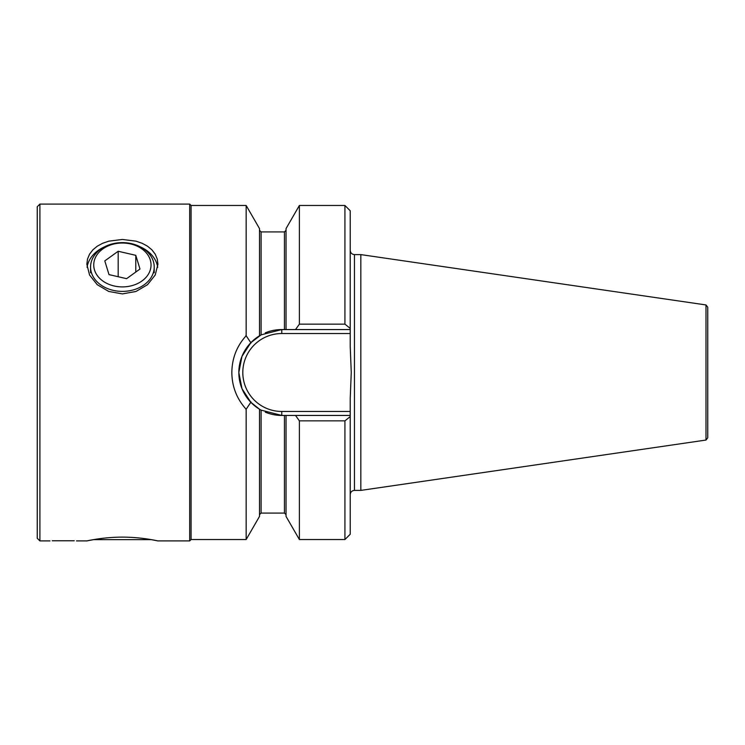 <?xml version="1.0" encoding="UTF-8"?>
<svg xmlns="http://www.w3.org/2000/svg" width="745" height="745" viewBox="0 0 745 745"><rect width="100%" height="100%" fill="white"/><g stroke="black" fill="none" stroke-linecap="round" stroke-linejoin="round"><path stroke-width="1.12" d="M150.276 259.94A28.645 21.94 0 0 0 115.838 243.606A28.645 21.94 0 0 0 94.503 269.988A28.645 21.94 0 0 0 128.941 286.322A28.645 21.94 0 0 0 150.276 259.94M91.402 272.586A31.83 24.38 180 0 1 90.564 267.008A31.83 24.38 180 0 1 118.725 242.786A31.83 24.38 180 0 1 153.368 261.43A31.83 24.38 180 0 1 154.215 267.008A31.83 24.38 180 0 1 126.054 291.23A31.83 24.38 180 0 1 91.402 272.586M118.185 251.261L104.794 260.899L109.003 274.607L126.594 278.667L139.986 269.029L135.776 255.321L118.185 251.261L118.185 276.721M135.776 272.055L135.776 255.321M350.224 416.585L344.926 420.86L344.926 539.529L350.224 534.23L350.224 398.435L351.258 372.5L350.224 346.565L350.224 210.77L344.926 205.471L344.926 324.14L299.388 324.14L295.514 329.56L284.441 329.56L284.441 231.928L261.104 231.928L261.104 334.859L281.768 329.56A42.94 42.94 0 0 0 265.285 332.847M261.104 334.859A42.94 42.94 0 0 0 238.828 372.5L241.976 356.361L250.832 342.709L261.104 334.859M350.224 415.44L281.768 415.44L281.768 411.464A38.964 38.964 0 0 1 242.805 372.5A38.964 38.964 0 0 1 281.768 333.537L350.224 333.537M76.502 540.917L86.848 540.917L93.572 539.631L151.198 539.631L157.931 540.917L189.686 540.917L191.083 539.529L191.083 205.471L246.157 205.471L246.157 335.744C236.789 346.062 232.012 358.317 231.835 372.5C231.984 386.608 236.761 398.864 246.157 409.256L246.157 539.529L259.511 516.397L259.511 409.228L261.104 410.141A42.94 42.94 0 0 1 238.828 372.5L241.976 388.648L250.832 402.291L259.511 409.219M191.083 205.471L189.686 204.083L189.686 540.917M705.999 304.947L705.999 440.053L360.831 490.396L360.831 254.604L705.999 304.947L707.75 307.21L707.75 437.79L705.999 440.053M52.234 540.758L74.249 540.758L52.234 540.758M87.072 267.325A35.536 27.23 180 0 1 104.365 246.912M140.414 246.912A35.536 27.23 180 0 1 157.707 267.325M86.848 264.242L87.51 259.083L89.558 254.166L92.902 249.799L97.26 246.204L102.549 243.326L108.77 241.166L122.385 239.452L136.009 241.166L142.23 243.326L147.519 246.204L151.878 249.799L155.221 254.166L157.26 259.083L157.931 264.242L155.211 275.026L147.519 284.702L136.009 291.463L122.385 293.903L108.77 291.463L97.26 284.702L89.558 275.026L86.848 264.242M87.51 540.777C82.648 541.96 100.752 537.089 122.385 537.126C144.027 537.089 162.131 541.96 157.26 540.777M37.25 206.728L39.904 204.083L39.904 540.917L37.25 538.272L37.25 206.728M49.98 540.917L39.904 540.917M189.686 204.083L39.904 204.083M251.037 401.974L245.952 409.554M245.952 335.436L251.037 343.026M246.157 205.471L259.511 228.603L259.511 335.772M281.768 411.464L350.224 411.464M350.224 328.415L344.926 324.14M295.514 329.56L350.224 329.56M281.768 333.537L281.768 329.56L284.441 329.56M284.441 415.44L284.441 513.072L261.104 513.072L261.104 410.141L281.768 415.44A42.94 42.94 0 0 1 265.285 412.153M295.514 415.44L299.388 420.86L344.926 420.86M299.388 324.14L299.388 205.471L286.033 228.603L286.033 329.56M299.388 420.86L299.388 539.529L344.926 539.529M299.388 539.529L286.033 516.397L286.033 415.44M350.224 494.643C350.476 492.063 351.891 490.648 354.462 490.396L354.462 254.604L360.831 254.604M90.564 272.763L90.564 267.008M154.215 272.763L154.215 267.008M354.462 490.396L360.831 490.396M354.462 254.604C351.891 254.352 350.476 252.937 350.224 250.357M284.441 231.928L286.033 230.335M344.926 205.471L299.388 205.471M284.441 513.072L286.033 514.665M261.104 231.928L259.511 230.335M261.104 513.072L259.511 514.665M191.083 539.529L246.157 539.529"/></g></svg>
